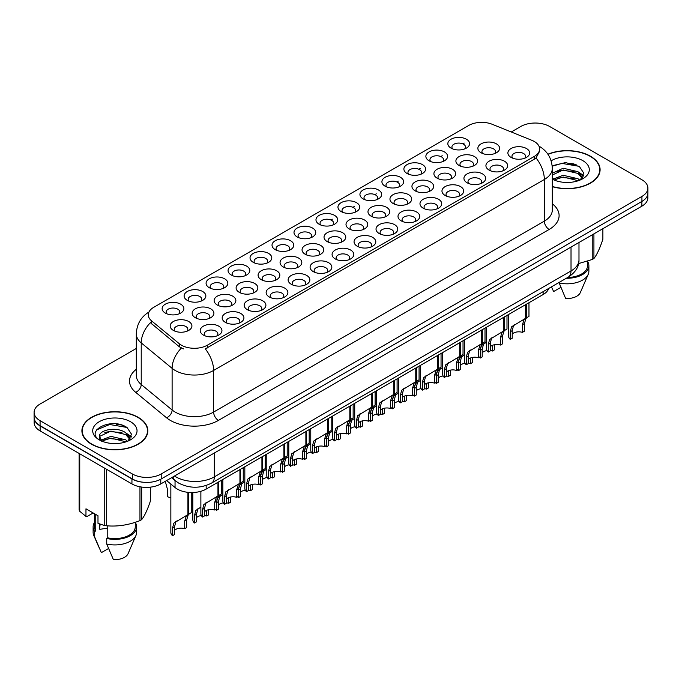<?xml version="1.0" encoding="UTF-8"?>
<svg xmlns="http://www.w3.org/2000/svg" width="682" height="682" viewBox="0 0 682 682"><rect width="100%" height="100%" fill="white"/><g stroke="black" fill="none" stroke-linecap="round" stroke-linejoin="round"><path stroke-width="1.02" d="M253.218 262.314L253.218 262.314A10.878 6.283 180 0 1 253.218 253.431A10.878 6.283 180 0 1 268.606 253.431A10.878 6.283 180 0 1 268.606 262.314A10.878 6.283 180 0 1 253.218 262.314M266.824 263.15A6.794 3.921 0 0 0 267.711 261.206A6.794 3.921 0 0 0 265.724 258.427A6.794 3.921 0 0 0 258.308 257.574A6.794 3.921 0 0 0 254.113 261.206A6.794 3.921 0 0 0 255.008 263.15M231.241 274.999L231.241 274.999A10.878 6.283 180 0 1 231.241 266.125A10.878 6.283 180 0 1 246.628 266.125A10.878 6.283 180 0 1 246.628 274.999A10.878 6.283 180 0 1 231.241 274.999M244.838 275.835A6.794 3.921 0 0 0 245.733 273.891A6.794 3.921 0 0 0 243.738 271.121A6.794 3.921 0 0 0 236.33 270.268A6.794 3.921 0 0 0 232.136 273.891A6.794 3.921 0 0 0 233.031 275.835M209.263 287.693L209.263 287.693A10.878 6.283 180 0 1 209.263 278.81A10.878 6.283 180 0 1 224.651 278.81A10.878 6.283 180 0 1 224.651 287.693A10.878 6.283 180 0 1 209.263 287.693M222.861 288.529A6.794 3.921 0 0 0 223.756 286.585A6.794 3.921 0 0 0 221.761 283.806A6.794 3.921 0 0 0 214.353 282.953A6.794 3.921 0 0 0 210.158 286.585A6.794 3.921 0 0 0 211.053 288.529M275.204 249.629L275.204 249.629A10.878 6.283 180 0 1 275.204 240.746A10.878 6.283 180 0 1 290.583 240.746A10.878 6.283 180 0 1 290.583 249.629A10.878 6.283 180 0 1 275.204 249.629M288.801 250.456A6.794 3.921 0 0 0 289.688 248.512A6.794 3.921 0 0 0 287.702 245.742A6.794 3.921 0 0 0 280.293 244.889A6.794 3.921 0 0 0 276.091 248.512A6.794 3.921 0 0 0 276.986 250.456M297.182 236.935L297.182 236.935A10.878 6.283 180 0 1 297.182 228.052A10.878 6.283 180 0 1 312.561 228.052A10.878 6.283 180 0 1 312.561 236.935A10.878 6.283 180 0 1 297.182 236.935M310.779 237.771A6.794 3.921 0 0 0 311.665 235.827A6.794 3.921 0 0 0 309.679 233.048A6.794 3.921 0 0 0 302.271 232.204A6.794 3.921 0 0 0 298.068 235.827A6.794 3.921 0 0 0 298.963 237.771M187.286 300.378L187.286 300.378A10.878 6.283 180 0 1 187.286 291.504A10.878 6.283 180 0 1 202.673 291.504A10.878 6.283 180 0 1 202.673 300.378A10.878 6.283 180 0 1 187.286 300.378M200.883 301.214A6.794 3.921 0 0 0 201.778 299.27A6.794 3.921 0 0 0 199.783 296.5A6.794 3.921 0 0 0 192.375 295.647A6.794 3.921 0 0 0 188.181 299.27A6.794 3.921 0 0 0 189.067 301.214M319.159 224.25L319.159 224.25A10.878 6.283 180 0 1 319.159 215.367A10.878 6.283 180 0 1 334.538 215.367A10.878 6.283 180 0 1 334.538 224.25A10.878 6.283 180 0 1 319.159 224.25M332.756 225.077A6.794 3.921 0 0 0 333.643 223.133A6.794 3.921 0 0 0 331.657 220.363A6.794 3.921 0 0 0 324.248 219.51A6.794 3.921 0 0 0 320.046 223.133A6.794 3.921 0 0 0 320.941 225.077M341.136 211.556L341.136 211.556A10.878 6.283 180 0 1 341.136 202.673A10.878 6.283 180 0 1 356.516 202.673A10.878 6.283 180 0 1 356.516 211.556A10.878 6.283 180 0 1 341.136 211.556M354.734 212.392A6.794 3.921 0 0 0 355.62 210.448A6.794 3.921 0 0 0 353.634 207.669A6.794 3.921 0 0 0 346.226 206.825A6.794 3.921 0 0 0 342.032 210.448A6.794 3.921 0 0 0 342.918 212.392M363.114 198.871L363.114 198.871A10.878 6.283 180 0 1 363.114 189.988A10.878 6.283 180 0 1 378.493 189.988A10.878 6.283 180 0 1 378.493 198.871A10.878 6.283 180 0 1 363.114 198.871M376.711 199.698A6.794 3.921 0 0 0 377.606 197.763A6.794 3.921 0 0 0 375.612 194.984A6.794 3.921 0 0 0 368.203 194.131A6.794 3.921 0 0 0 364.009 197.763A6.794 3.921 0 0 0 364.896 199.698M385.091 186.177L385.091 186.177A10.878 6.283 180 0 1 385.091 177.303A10.878 6.283 180 0 1 400.47 177.303A10.878 6.283 180 0 1 400.47 186.177A10.878 6.283 180 0 1 385.091 186.177M398.689 187.013A6.794 3.921 0 0 0 399.584 185.069A6.794 3.921 0 0 0 397.589 182.299A6.794 3.921 0 0 0 390.181 181.446A6.794 3.921 0 0 0 385.986 185.069A6.794 3.921 0 0 0 386.873 187.013M407.069 173.492L407.069 173.492A10.878 6.283 180 0 1 407.069 164.609A10.878 6.283 180 0 1 422.448 164.609A10.878 6.283 180 0 1 422.456 173.492A10.878 6.283 180 0 1 407.069 173.492M420.666 174.328A6.794 3.921 0 0 0 421.561 172.384A6.794 3.921 0 0 0 419.566 169.605A6.794 3.921 0 0 0 412.158 168.752A6.794 3.921 0 0 0 407.964 172.384A6.794 3.921 0 0 0 408.85 174.328M429.046 160.799L429.046 160.799A10.878 6.283 180 0 1 429.046 151.924A10.878 6.283 180 0 1 444.434 151.924A10.878 6.283 180 0 1 444.434 160.799A10.878 6.283 180 0 1 429.046 160.799M442.644 161.634A6.794 3.921 0 0 0 443.539 159.69A6.794 3.921 0 0 0 441.544 156.92A6.794 3.921 0 0 0 434.136 156.067A6.794 3.921 0 0 0 429.941 159.69A6.794 3.921 0 0 0 430.828 161.634M451.024 148.113L451.024 148.113A10.878 6.283 180 0 1 451.024 139.23A10.878 6.283 180 0 1 466.411 139.23A10.878 6.283 180 0 1 466.411 148.113A10.878 6.283 180 0 1 451.024 148.113M464.621 148.949A6.794 3.921 0 0 0 465.516 147.005A6.794 3.921 0 0 0 463.521 144.226A6.794 3.921 0 0 0 456.113 143.373A6.794 3.921 0 0 0 451.919 147.005A6.794 3.921 0 0 0 452.814 148.949M165.308 313.072L165.308 313.072A10.878 6.283 180 0 1 165.308 304.189A10.878 6.283 180 0 1 180.696 304.189A10.878 6.283 180 0 1 180.696 313.072A10.878 6.283 180 0 1 165.308 313.072M178.906 313.899A6.794 3.921 0 0 0 179.801 311.964A6.794 3.921 0 0 0 177.806 309.185A6.794 3.921 0 0 0 170.398 308.332A6.794 3.921 0 0 0 166.203 311.964A6.794 3.921 0 0 0 167.09 313.899M239.288 292.339L239.288 292.339A10.878 6.283 180 0 1 239.288 283.456A10.878 6.283 180 0 1 254.676 283.456A10.878 6.283 180 0 1 254.676 292.339A10.878 6.283 180 0 1 239.288 292.339M252.886 293.175A6.794 3.921 0 0 0 253.781 291.231A6.794 3.921 0 0 0 251.786 288.452A6.794 3.921 0 0 0 244.378 287.599A6.794 3.921 0 0 0 240.183 291.231A6.794 3.921 0 0 0 241.078 293.175M305.229 254.275L305.229 254.275A10.878 6.283 180 0 1 305.229 245.392A10.878 6.283 180 0 1 320.608 245.392A10.878 6.283 180 0 1 320.608 254.275A10.878 6.283 180 0 1 305.229 254.275M318.826 255.102A6.794 3.921 0 0 0 319.713 253.158A6.794 3.921 0 0 0 317.727 250.388A6.794 3.921 0 0 0 310.319 249.535A6.794 3.921 0 0 0 306.116 253.158A6.794 3.921 0 0 0 307.011 255.102M261.266 279.646L261.266 279.646A10.878 6.283 180 0 1 261.266 270.771A10.878 6.283 180 0 1 276.653 270.771A10.878 6.283 180 0 1 276.653 279.646A10.878 6.283 180 0 1 261.266 279.646M274.872 280.481A6.794 3.921 0 0 0 275.758 278.537A6.794 3.921 0 0 0 273.763 275.767A6.794 3.921 0 0 0 266.355 274.914A6.794 3.921 0 0 0 262.161 278.537A6.794 3.921 0 0 0 263.056 280.481M327.207 241.581L327.207 241.581A10.878 6.283 180 0 1 327.207 232.698A10.878 6.283 180 0 1 342.586 232.698A10.878 6.283 180 0 1 342.586 241.581A10.878 6.283 180 0 1 327.207 241.581M340.804 242.417A6.794 3.921 0 0 0 341.691 240.473A6.794 3.921 0 0 0 339.704 237.694A6.794 3.921 0 0 0 332.296 236.85A6.794 3.921 0 0 0 328.093 240.473A6.794 3.921 0 0 0 328.988 242.417M217.311 305.025L217.311 305.025A10.878 6.283 180 0 1 217.311 296.15A10.878 6.283 180 0 1 232.698 296.15A10.878 6.283 180 0 1 232.698 305.025A10.878 6.283 180 0 1 217.311 305.025M230.908 305.86A6.794 3.921 0 0 0 231.803 303.916A6.794 3.921 0 0 0 229.808 301.146A6.794 3.921 0 0 0 222.4 300.293A6.794 3.921 0 0 0 218.206 303.916A6.794 3.921 0 0 0 219.093 305.86M195.333 317.718L195.333 317.718A10.878 6.283 180 0 1 195.333 308.835A10.878 6.283 180 0 1 210.721 308.835A10.878 6.283 180 0 1 210.721 317.718A10.878 6.283 180 0 1 195.333 317.718M208.931 318.545A6.794 3.921 0 0 0 209.826 316.61A6.794 3.921 0 0 0 207.831 313.831A6.794 3.921 0 0 0 200.423 312.978A6.794 3.921 0 0 0 196.228 316.61A6.794 3.921 0 0 0 197.115 318.545M283.243 266.96L283.243 266.96A10.878 6.283 180 0 1 283.243 258.077A10.878 6.283 180 0 1 298.631 258.077A10.878 6.283 180 0 1 298.631 266.96A10.878 6.283 180 0 1 283.243 266.96M296.849 267.796A6.794 3.921 0 0 0 297.736 265.852A6.794 3.921 0 0 0 295.749 263.073A6.794 3.921 0 0 0 288.341 262.22A6.794 3.921 0 0 0 284.138 265.852A6.794 3.921 0 0 0 285.033 267.796M349.184 228.896L349.184 228.896A10.878 6.283 180 0 1 349.184 220.013A10.878 6.283 180 0 1 364.563 220.013A10.878 6.283 180 0 1 364.563 228.896A10.878 6.283 180 0 1 349.184 228.896M362.781 229.723A6.794 3.921 0 0 0 363.668 227.779A6.794 3.921 0 0 0 361.682 225.009A6.794 3.921 0 0 0 354.273 224.156A6.794 3.921 0 0 0 350.071 227.779A6.794 3.921 0 0 0 350.966 229.723M371.161 216.203L371.161 216.203A10.878 6.283 180 0 1 371.161 207.319A10.878 6.283 180 0 1 386.541 207.319A10.878 6.283 180 0 1 386.541 216.203A10.878 6.283 180 0 1 371.161 216.203M384.759 217.038A6.794 3.921 0 0 0 385.645 215.094A6.794 3.921 0 0 0 383.659 212.315A6.794 3.921 0 0 0 376.251 211.471A6.794 3.921 0 0 0 372.057 215.094A6.794 3.921 0 0 0 372.943 217.038M393.139 203.517L393.139 203.517A10.878 6.283 180 0 1 393.139 194.634A10.878 6.283 180 0 1 408.518 194.634A10.878 6.283 180 0 1 408.518 203.517A10.878 6.283 180 0 1 393.139 203.517M406.736 204.344A6.794 3.921 0 0 0 407.631 202.409A6.794 3.921 0 0 0 405.637 199.63A6.794 3.921 0 0 0 398.228 198.777A6.794 3.921 0 0 0 394.034 202.409A6.794 3.921 0 0 0 394.921 204.344M415.116 190.824L415.116 190.824A10.878 6.283 180 0 1 415.116 181.949A10.878 6.283 180 0 1 430.495 181.949A10.878 6.283 180 0 1 430.495 190.824A10.878 6.283 180 0 1 415.116 190.824M428.714 191.659A6.794 3.921 0 0 0 429.609 189.715A6.794 3.921 0 0 0 427.614 186.945A6.794 3.921 0 0 0 420.206 186.092A6.794 3.921 0 0 0 416.011 189.715A6.794 3.921 0 0 0 416.898 191.659M437.094 178.138L437.094 178.138A10.878 6.283 180 0 1 437.094 169.255A10.878 6.283 180 0 1 452.481 169.255A10.878 6.283 180 0 1 452.481 178.138A10.878 6.283 180 0 1 437.094 178.138M450.691 178.974A6.794 3.921 0 0 0 451.586 177.03A6.794 3.921 0 0 0 449.591 174.251A6.794 3.921 0 0 0 442.183 173.399A6.794 3.921 0 0 0 437.989 177.03A6.794 3.921 0 0 0 438.876 178.974M459.071 165.445L459.071 165.445A10.878 6.283 180 0 1 459.071 156.57A10.878 6.283 180 0 1 474.459 156.57A10.878 6.283 180 0 1 474.459 165.445A10.878 6.283 180 0 1 459.071 165.445M472.669 166.28A6.794 3.921 0 0 0 473.564 164.336A6.794 3.921 0 0 0 471.569 161.566A6.794 3.921 0 0 0 464.161 160.713A6.794 3.921 0 0 0 459.966 164.336A6.794 3.921 0 0 0 460.853 166.28M481.049 152.759L481.049 152.759A10.878 6.283 180 0 1 481.049 143.876A10.878 6.283 180 0 1 496.436 143.876A10.878 6.283 180 0 1 496.436 152.759A10.878 6.283 180 0 1 481.049 152.759M494.646 153.595A6.794 3.921 0 0 0 495.541 151.651A6.794 3.921 0 0 0 493.546 148.872A6.794 3.921 0 0 0 486.138 148.02A6.794 3.921 0 0 0 481.944 151.651A6.794 3.921 0 0 0 482.839 153.595M173.356 330.403L173.356 330.403A10.878 6.283 180 0 1 173.356 321.52A10.878 6.283 180 0 1 188.735 321.52A10.878 6.283 180 0 1 188.735 330.403A10.878 6.283 180 0 1 173.356 330.403M186.953 331.239A6.794 3.921 0 0 0 187.848 329.295A6.794 3.921 0 0 0 185.854 326.516A6.794 3.921 0 0 0 178.445 325.672A6.794 3.921 0 0 0 174.251 329.295A6.794 3.921 0 0 0 175.138 331.239M225.358 322.364L225.358 322.364A10.878 6.283 180 0 1 225.358 313.481A10.878 6.283 180 0 1 240.746 313.481A10.878 6.283 180 0 1 240.746 322.364A10.878 6.283 180 0 1 225.358 322.364M238.956 323.191A6.794 3.921 0 0 0 239.851 321.256A6.794 3.921 0 0 0 237.856 318.477A6.794 3.921 0 0 0 230.448 317.624A6.794 3.921 0 0 0 226.254 321.256A6.794 3.921 0 0 0 227.14 323.191M247.336 309.671L247.336 309.671A10.878 6.283 180 0 1 247.336 300.796A10.878 6.283 180 0 1 262.723 300.796A10.878 6.283 180 0 1 262.723 309.671A10.878 6.283 180 0 1 247.336 309.671M260.933 310.506A6.794 3.921 0 0 0 261.828 308.562A6.794 3.921 0 0 0 259.833 305.792A6.794 3.921 0 0 0 252.425 304.939A6.794 3.921 0 0 0 248.231 308.562A6.794 3.921 0 0 0 249.126 310.506M269.313 296.985L269.313 296.985A10.878 6.283 180 0 1 269.313 288.102A10.878 6.283 180 0 1 284.701 288.102A10.878 6.283 180 0 1 284.701 296.985A10.878 6.283 180 0 1 269.313 296.985M282.911 297.821A6.794 3.921 0 0 0 283.806 295.877A6.794 3.921 0 0 0 281.811 293.098A6.794 3.921 0 0 0 274.403 292.246A6.794 3.921 0 0 0 270.208 295.877A6.794 3.921 0 0 0 271.104 297.821M291.291 284.292L291.291 284.292A10.878 6.283 180 0 1 291.291 275.417A10.878 6.283 180 0 1 306.678 275.417A10.878 6.283 180 0 1 306.678 284.292A10.878 6.283 180 0 1 291.291 284.292M304.897 285.127A6.794 3.921 0 0 0 305.783 283.183A6.794 3.921 0 0 0 303.797 280.413A6.794 3.921 0 0 0 296.38 279.56A6.794 3.921 0 0 0 292.186 283.183A6.794 3.921 0 0 0 293.081 285.127M313.277 271.607A10.878 6.283 180 0 1 313.268 271.607A10.878 6.283 180 0 1 313.277 262.723A10.878 6.283 180 0 1 328.656 262.723A10.878 6.283 180 0 1 328.656 271.607A10.878 6.283 180 0 1 313.277 271.607M326.874 272.442A6.794 3.921 0 0 0 327.761 270.498A6.794 3.921 0 0 0 325.774 267.719A6.794 3.921 0 0 0 318.366 266.867A6.794 3.921 0 0 0 314.163 270.498A6.794 3.921 0 0 0 315.058 272.442M335.254 258.921L335.254 258.921A10.878 6.283 180 0 1 335.254 250.038A10.878 6.283 180 0 1 350.633 250.038A10.878 6.283 180 0 1 350.633 258.921A10.878 6.283 180 0 1 335.254 258.921M348.852 259.748A6.794 3.921 0 0 0 349.738 257.805A6.794 3.921 0 0 0 347.752 255.034A6.794 3.921 0 0 0 340.344 254.181A6.794 3.921 0 0 0 336.141 257.805A6.794 3.921 0 0 0 337.036 259.748M357.232 246.228L357.232 246.228A10.878 6.283 180 0 1 357.232 237.345A10.878 6.283 180 0 1 372.611 237.345A10.878 6.283 180 0 1 372.611 246.228A10.878 6.283 180 0 1 357.232 246.228M370.829 247.063A6.794 3.921 0 0 0 371.716 245.119A6.794 3.921 0 0 0 369.729 242.34A6.794 3.921 0 0 0 362.321 241.496A6.794 3.921 0 0 0 358.118 245.119A6.794 3.921 0 0 0 359.013 247.063M379.209 233.542L379.209 233.542A10.878 6.283 180 0 1 379.209 224.659A10.878 6.283 180 0 1 394.588 224.659A10.878 6.283 180 0 1 394.588 233.542A10.878 6.283 180 0 1 379.209 233.542M392.806 234.369A6.794 3.921 0 0 0 393.693 232.426A6.794 3.921 0 0 0 391.707 229.655A6.794 3.921 0 0 0 384.298 228.802A6.794 3.921 0 0 0 380.104 232.426A6.794 3.921 0 0 0 380.991 234.369M401.187 220.849L401.187 220.849A10.878 6.283 180 0 1 401.187 211.966A10.878 6.283 180 0 1 416.566 211.966A10.878 6.283 180 0 1 416.566 220.849A10.878 6.283 180 0 1 401.187 220.849M414.784 221.684A6.794 3.921 0 0 0 415.679 219.74A6.794 3.921 0 0 0 413.684 216.961A6.794 3.921 0 0 0 406.276 216.117A6.794 3.921 0 0 0 402.082 219.74A6.794 3.921 0 0 0 402.968 221.684M423.164 208.163L423.164 208.163A10.878 6.283 180 0 1 423.164 199.28A10.878 6.283 180 0 1 438.543 199.28A10.878 6.283 180 0 1 438.543 208.163A10.878 6.283 180 0 1 423.164 208.163M436.761 208.99A6.794 3.921 0 0 0 437.656 207.055A6.794 3.921 0 0 0 435.662 204.276A6.794 3.921 0 0 0 428.253 203.424A6.794 3.921 0 0 0 424.059 207.055A6.794 3.921 0 0 0 424.946 208.99M445.141 195.47L445.141 195.47A10.878 6.283 180 0 1 445.141 186.595A10.878 6.283 180 0 1 460.521 186.595A10.878 6.283 180 0 1 460.521 195.47A10.878 6.283 180 0 1 445.141 195.47M458.739 196.305A6.794 3.921 0 0 0 459.634 194.361A6.794 3.921 0 0 0 457.639 191.591A6.794 3.921 0 0 0 450.231 190.738A6.794 3.921 0 0 0 446.037 194.361A6.794 3.921 0 0 0 446.923 196.305M467.119 182.785L467.119 182.785A10.878 6.283 180 0 1 467.119 173.901A10.878 6.283 180 0 1 482.506 173.901A10.878 6.283 180 0 1 482.506 182.785A10.878 6.283 180 0 1 467.119 182.785M480.716 183.62A6.794 3.921 0 0 0 481.611 181.676A6.794 3.921 0 0 0 479.617 178.897A6.794 3.921 0 0 0 472.208 178.045A6.794 3.921 0 0 0 468.014 181.676A6.794 3.921 0 0 0 468.901 183.62M489.096 170.091L489.096 170.091A10.878 6.283 180 0 1 489.096 161.216A10.878 6.283 180 0 1 504.484 161.216A10.878 6.283 180 0 1 504.484 170.091A10.878 6.283 180 0 1 489.096 170.091M502.694 170.926A6.794 3.921 0 0 0 503.589 168.983A6.794 3.921 0 0 0 501.594 166.212A6.794 3.921 0 0 0 494.186 165.359A6.794 3.921 0 0 0 489.991 168.983A6.794 3.921 0 0 0 490.887 170.926M511.074 157.406L511.074 157.406A10.878 6.283 180 0 1 511.074 148.523A10.878 6.283 180 0 1 526.461 148.523A10.878 6.283 180 0 1 526.461 157.406A10.878 6.283 180 0 1 511.074 157.406M524.671 158.241A6.794 3.921 0 0 0 525.566 156.297A6.794 3.921 0 0 0 523.571 153.518A6.794 3.921 0 0 0 516.163 152.666A6.794 3.921 0 0 0 511.969 156.297A6.794 3.921 0 0 0 512.864 158.241M203.381 335.05L203.381 335.05A10.878 6.283 180 0 1 203.381 326.167A10.878 6.283 180 0 1 218.76 326.167A10.878 6.283 180 0 1 218.769 335.05A10.878 6.283 180 0 1 203.381 335.05M216.978 335.885A6.794 3.921 0 0 0 217.873 333.941A6.794 3.921 0 0 0 215.879 331.162A6.794 3.921 0 0 0 208.47 330.318A6.794 3.921 0 0 0 204.276 333.941A6.794 3.921 0 0 0 205.163 335.885M531.798 140.287A18.354 10.597 180 0 1 534.245 141.472A18.354 10.597 180 0 1 539.624 148.966A18.354 10.597 180 0 1 534.245 156.459L207.362 345.186A18.354 10.597 180 0 1 179.349 343.771L151.634 320.915A18.354 10.597 180 0 1 148.309 314.837A18.354 10.597 180 0 1 153.689 307.343L468.704 125.471A18.354 10.597 180 0 1 492.216 124.286L531.798 140.287M548.754 288.401A20.392 11.773 180 0 1 543.128 294.547L206.169 489.088A20.392 11.773 180 0 1 175.044 487.519L166.613 480.563M552.309 186.68A32.975 19.036 0 0 0 600.1 169.673A32.975 19.036 0 0 0 590.442 156.212A32.975 19.036 0 0 0 547.893 154.209M138.19 417.316A32.975 19.036 0 0 0 102.257 413.19A32.975 19.036 0 0 0 81.9 430.777A32.975 19.036 0 0 0 91.559 444.238A32.975 19.036 0 0 0 127.491 448.364A32.975 19.036 0 0 0 147.841 430.777A32.975 19.036 0 0 0 138.19 417.316M82.241 432.499A32.975 19.036 0 0 0 82.13 433.002M539.624 148.966L539.624 151.216L536.026 157.934L534.245 159.23L205.299 348.886A23.793 13.734 60 0 1 213.611 370.445A27.195 15.703 180 0 1 175.155 370.445A27.195 15.703 180 0 1 172.111 368.348L141.225 342.884A27.195 15.703 180 0 1 136.306 333.873L136.306 375.509A27.195 15.703 0 0 0 141.225 384.512L172.111 409.976A27.195 15.703 0 0 0 175.155 412.073A27.195 15.703 0 0 0 213.611 412.073L544.338 221.13A27.195 15.703 0 0 0 552.309 210.03L552.309 168.394A27.195 15.703 180 0 1 544.338 179.494A23.793 13.734 -120 0 0 536.026 157.934M136.306 348.468L40.076 404.025A20.392 11.773 0 0 0 34.1 412.354L34.1 417.35A20.392 11.773 0 0 0 40.076 425.67L132.368 478.96A20.392 11.773 0 0 0 161.216 478.96L641.924 201.42A20.392 11.773 0 0 0 647.9 193.1L647.9 188.104A20.392 11.773 0 0 0 641.924 179.775L549.632 126.485A20.392 11.773 0 0 0 520.784 126.485L511.261 131.984M183.467 348.886L179.349 346.797L150.398 322.688A23.793 15.916 129.5 0 0 141.225 342.884L141.225 384.512A6.794 4.544 -50.5 0 1 135.658 392.312A33.989 19.625 180 0 1 136.306 369.286M34.1 412.354A20.392 11.773 0 0 0 40.076 420.675L132.368 473.964A20.392 11.773 0 0 0 161.216 473.964L641.924 196.425A20.392 11.773 0 0 0 647.9 188.104M147.619 433.002A32.975 19.036 0 0 0 147.508 432.499M599.87 171.898A32.975 19.036 0 0 0 599.759 171.387M124.363 426.062A27.195 15.703 0 0 0 122.325 425.67M576.614 164.95A27.195 15.703 0 0 0 574.576 164.567M34.151 418.16L34.151 422.593A20.392 11.773 0 0 0 40.119 430.922L131.941 483.93A20.392 11.773 0 0 0 160.781 483.93L641.881 206.169A20.392 11.773 0 0 0 647.849 197.84L647.849 193.91M34.253 418.774A20.392 11.773 0 0 0 40.119 425.926L131.941 478.934A20.392 11.773 0 0 0 144.32 482.327M200.875 491.287L200.875 513.785A10.196 5.891 180 0 0 202.563 517.033L202.563 509.42L203.858 504.475L217.959 495.925L217.959 482.276M218.59 481.918L218.59 495.558L219.519 495.03L218.283 496.146L216.688 501.261L216.688 508.874L214.711 510.017L214.711 502.404L216.365 497.263L218.547 495.584M221.266 480.367L221.266 494.015L218.59 495.558M207.328 502.063L205.359 503.205L207.328 502.063L205.785 503.367L204.54 508.278L204.54 515.89L202.563 517.033M214.711 510.017A7.476 4.314 0 0 0 204.54 511.688M170.85 484.058L170.85 532.454A10.196 5.891 180 0 0 172.537 535.694L172.537 528.081L173.833 523.145L187.934 514.595L187.934 492.327M188.564 492.395L188.564 514.228L189.494 513.691L188.258 514.816L186.663 519.931L186.663 527.544L184.686 528.686L184.686 521.074L186.339 515.924L188.522 514.254M191.241 492.532L191.241 512.685L188.564 514.228M177.303 520.733L175.334 521.866L177.303 520.733L175.76 522.037L174.515 526.939L174.515 534.552L172.537 535.694M184.686 528.686A7.476 4.314 0 0 0 174.515 530.357M165.291 481.322L167.388 489.105L167.388 496.718A10.196 5.891 180 0 0 170.85 497.562M552.309 186.459A32.634 18.84 0 0 0 599.759 169.673A32.634 18.84 0 0 0 590.203 156.349A32.634 18.84 0 0 0 548.021 154.396M563.417 182.29L568.592 182.444M553.255 179.042L563.153 175.265L577.995 178.735L579.794 180.176M554.159 179.988L563.153 177.022L578.319 180.721M552.309 177.567L554.304 180.108M552.309 173.271L563.153 168.215L577.995 171.685L582.411 177.78M552.309 175.027L563.153 169.971L577.995 173.45L582.061 178.241M552.309 179.187A22.165 12.796 0 0 0 582.803 178.727A22.165 12.796 0 0 0 582.803 160.628A22.165 12.796 0 0 0 551.124 160.816M580.314 179.963L583.792 173.143L579.393 166.519L565.617 162.563L552.173 165.777M578.6 263.576L592.223 259.501A36.709 21.193 0 0 0 593.92 258.521C596.895 254.804 599.879 248.367 602.879 239.22L602.879 228.683M558.976 282.501L565.634 298.486A13.597 7.852 0 0 0 580.322 292.587L588.234 274.3A21.756 12.557 0 0 0 588.881 271.257L588.881 265.699A21.756 12.557 0 0 0 587.526 261.334M558.976 282.902A21.756 12.557 0 0 0 588.234 274.3M566.333 278.256A21.756 12.557 0 0 0 588.881 265.699M567.68 277.472A20.392 11.773 0 0 0 587.526 265.699L587.526 261.18M593.92 233.858L593.92 258.521M592.223 259.501L592.223 234.838M551.525 287.003L553.614 291.546L560.783 287.403M552.207 166.203L561.942 163.407L579.095 166.323M557.058 171.335L561.942 170.457L574.184 171.506M580.894 174.362L583.306 176.144M557.058 178.386L561.942 177.499L574.184 178.556M579.052 172.461L583.545 175.47M91.797 444.101A32.634 18.84 0 0 0 127.364 448.185A32.634 18.84 0 0 0 147.508 430.777A32.634 18.84 0 0 0 137.943 417.461A32.634 18.84 0 0 0 102.385 413.377A32.634 18.84 0 0 0 82.241 430.777A32.634 18.84 0 0 0 91.797 444.101M100.586 524.33A15.371 8.875 0 0 0 99.811 525.839M99.811 524.049L99.811 529.351L107.773 528.056M111.157 443.394L116.341 443.547M100.996 440.146L110.893 436.369L125.744 439.839L127.534 441.28M101.908 441.092L110.893 438.134L126.068 441.825M99.504 436.42L102.044 441.22M99.529 436.872C97.918 430.044 116.648 426.003 125.744 432.789L130.151 438.893M99.606 437.324L100.024 436.182L110.893 431.084L125.744 434.553L129.81 439.344M128.063 441.066L131.532 434.246L127.142 427.631C111.592 416.446 83.954 431.177 99.913 440.214L100.697 440.7M130.543 421.732A22.165 12.796 0 0 0 99.197 421.732A22.165 12.796 0 0 0 99.197 439.83A22.165 12.796 0 0 0 130.543 439.83A22.165 12.796 0 0 0 130.543 421.732M93.178 512.966L87.083 516.487L85.966 516.41L85.966 508.806L97.986 515.745L97.986 523.35L104.218 525.421A36.709 21.193 0 0 0 106.537 525.779C117.636 526.751 128.779 525.029 139.963 520.605A36.709 21.193 0 0 0 141.668 519.624C144.644 515.907 147.627 509.471 150.628 500.324L150.628 487.118M107.773 525.865L107.773 537.851L106.724 538.456L106.724 544.006L113.374 559.59A13.597 7.852 0 0 0 128.063 553.69L135.982 535.404A21.756 12.557 0 0 0 136.63 532.361L136.63 526.811A21.756 12.557 0 0 0 135.266 522.438M106.724 544.006A21.756 12.557 0 0 0 135.982 535.404M106.724 538.456A21.756 12.557 0 0 0 136.63 526.811M107.773 537.851A20.392 11.773 0 0 0 135.266 526.811L135.266 522.293M79.121 453.436L79.121 509.948A36.709 21.193 0 0 0 79.743 511.295L85.966 516.41M141.668 487.059L141.668 519.624M139.963 520.605L139.963 486.786M79.743 453.794L79.743 511.295M104.218 525.421L104.218 467.92M106.537 469.267L106.537 525.779M102.385 441.672C100.058 440.291 99.12 438.79 99.572 437.153M94.474 522.438A21.756 12.557 0 0 0 93.119 526.811L93.119 532.361A21.756 12.557 0 0 0 93.766 535.404A21.756 12.557 0 0 0 94.704 537.066L101.362 552.65L108.532 548.516M94.704 537.066L94.704 531.517L95.753 530.911L95.753 514.45M93.119 526.811A21.756 12.557 0 0 0 94.704 531.517M94.474 513.716L94.474 526.811A20.392 11.773 0 0 0 95.753 530.911M96.665 429.856L109.683 424.511L126.843 427.426M104.798 432.448L109.683 431.561L121.933 432.61M128.634 435.474L131.055 437.247M104.798 439.498L109.683 438.611L121.933 439.66M126.792 433.573L131.285 436.574M222.852 479.455L222.852 501.099A10.196 5.891 180 0 0 224.54 504.339L224.54 496.726L225.844 491.79L239.936 483.24L239.936 469.591M240.567 469.225L240.567 482.873L241.496 482.336L240.26 483.461L238.666 488.568L238.666 496.181L236.688 497.323L236.688 489.71L238.342 484.57L240.533 482.899M243.252 467.682L243.252 481.33L240.567 482.873M229.314 489.378L227.336 490.511L229.314 489.378L227.762 490.682L226.518 495.584L226.518 503.197L224.54 504.339M236.688 497.323A7.476 4.314 0 0 0 226.518 499.002M244.829 466.769L244.829 488.414A10.196 5.891 180 0 0 246.517 491.654L246.517 484.041L247.822 479.096L261.922 470.546L261.922 456.897M265.23 454.988L265.23 468.636L260.541 471.339L263.474 469.651L262.238 470.776L260.643 475.883L260.643 483.495L258.666 484.638L258.666 477.025L260.319 471.884L262.51 470.205L262.544 456.539M251.291 476.684L249.314 477.826L251.291 476.684L249.74 477.988L248.495 482.899L248.495 490.511L246.517 491.654M258.666 484.638A7.476 4.314 0 0 0 248.495 486.309M266.807 454.076L266.807 475.721A10.196 5.891 180 0 0 268.495 478.96L268.495 471.347L269.799 466.411L283.9 457.861L283.9 444.212M284.522 443.846L284.522 457.494L285.451 456.957L284.215 458.082L282.621 463.189L282.621 470.81L280.643 471.953L280.643 464.331L282.297 459.191L284.488 457.52M287.207 442.303L287.207 455.951L284.522 457.494M273.269 463.999L271.291 465.133L273.269 463.999L271.717 465.303L270.473 470.205L270.473 477.818L268.495 478.96M280.643 471.953A7.476 4.314 0 0 0 270.473 473.623M288.784 441.39L288.784 463.035A10.196 5.891 180 0 0 290.472 466.275L290.472 458.662L291.777 453.718L305.877 445.167L305.877 431.518M306.508 431.16L306.508 444.809L307.429 444.272L306.192 445.397L304.598 450.504L304.598 458.116L302.62 459.259L302.62 451.646L304.274 446.505L306.465 444.826M309.185 429.609L309.185 443.257L306.508 444.809M295.246 451.305L293.269 452.447L295.246 451.305L293.695 452.609L292.45 457.52L292.45 465.133L290.472 466.275M302.62 459.259A7.476 4.314 0 0 0 292.45 460.93M192.827 492.523L192.827 519.769A10.196 5.891 180 0 0 194.515 523.009L194.515 515.396L195.819 510.451L200.875 507.127M208.641 509.701L208.641 514.85L206.663 515.993L206.663 510.298M199.28 508.039L197.311 509.181L199.28 508.039L197.737 509.343L196.493 514.254L196.493 521.866L194.515 523.009M206.663 515.993A7.476 4.314 0 0 0 204.54 515.541M201.352 515.558A7.476 4.314 0 0 0 196.493 517.664M216.765 500.025L217.797 497.766L222.852 494.433M230.618 497.016L230.618 502.165L228.641 503.307L228.641 497.613M216.492 508.985L216.492 510.315A10.196 5.891 180 0 1 215.674 509.454M221.266 495.354L219.289 496.487L221.266 495.354L219.715 496.658L218.47 501.56L218.47 509.181L216.492 510.315M228.641 503.307A7.476 4.314 0 0 0 226.518 502.847M223.329 502.873A7.476 4.314 0 0 0 218.47 504.978M238.743 487.34L239.774 485.081L244.829 481.748M252.596 484.331L252.596 489.471L250.618 490.614L250.618 484.928M238.47 496.3L238.47 497.63A10.196 5.891 180 0 1 237.651 496.769M243.244 482.66L241.266 483.802L243.244 482.66L241.692 483.964L240.448 488.875L240.448 496.487L238.47 497.63M250.618 490.614A7.476 4.314 0 0 0 248.495 490.162M245.307 490.179A7.476 4.314 0 0 0 240.448 492.293M260.72 474.646L261.752 472.387L266.807 469.054M274.573 471.637L274.573 476.786L272.595 477.929L272.595 472.234M260.447 483.606L260.447 484.945A10.196 5.891 180 0 1 259.629 484.075M265.221 469.975L263.243 471.117L265.221 469.975L263.67 471.279L262.425 476.189L262.425 483.802L260.447 484.945M272.595 477.929A7.476 4.314 0 0 0 270.473 477.468M267.284 477.494A7.476 4.314 0 0 0 262.425 479.599M310.77 428.697L310.77 450.342A10.196 5.891 180 0 0 312.45 453.581L312.45 445.968L313.754 441.032L327.854 432.482L327.854 418.833M328.485 418.467L328.485 432.115L329.415 431.578L328.178 432.703L326.576 437.818L326.576 445.431L324.598 446.574L324.598 438.961L326.252 433.812L328.443 432.141M331.162 416.924L331.162 430.572L328.485 432.115M317.224 438.62L315.255 439.754L317.224 438.62L315.672 439.924L314.428 444.826L314.428 452.439L312.45 453.581M324.598 446.574A7.476 4.314 0 0 0 314.428 448.244M332.748 416.011L332.748 437.656A10.196 5.891 180 0 0 334.427 440.896L334.427 433.283L335.732 428.339L349.832 419.788L349.832 406.148M350.463 405.781L350.463 419.43L351.392 418.893L350.156 420.018L348.553 425.125L348.553 432.738L346.575 433.88L346.575 426.267L348.229 421.126L350.42 419.456M353.14 404.238L353.14 417.878L350.463 419.43M339.201 425.926L337.232 427.068L339.201 425.926L337.658 427.23L336.405 432.141L336.405 439.754L334.427 440.896M346.575 433.88A7.476 4.314 0 0 0 336.405 435.551M354.725 403.318L354.725 424.963A10.196 5.891 180 0 0 356.405 428.211L356.405 420.589L357.709 415.653L371.809 407.103L371.809 393.454M372.44 393.096L372.44 406.736L373.369 406.199L372.133 407.325L370.539 412.44L370.539 420.052L368.553 421.195L368.553 413.582L370.207 408.441L372.398 406.762M375.117 391.545L375.117 405.193L372.44 406.736M361.179 413.241L359.209 414.375L361.179 413.241L359.636 414.545L358.382 419.447L358.382 427.068L356.405 428.211M368.553 421.195A7.476 4.314 0 0 0 358.382 422.866M376.703 390.633L376.703 412.278A10.196 5.891 180 0 0 378.382 415.517L378.382 407.904L379.686 402.968L393.787 394.418L393.787 380.769M394.418 380.403L394.418 394.051L395.347 393.514L394.111 394.639L392.517 399.746L392.517 407.359L390.539 408.501L390.539 400.888L392.184 395.748L394.375 394.077M397.095 378.86L397.095 392.5L394.418 394.051M383.156 400.547L381.187 401.689L383.156 400.547L381.613 401.851L380.36 406.762L380.36 414.375L378.382 415.517M390.539 408.501A7.476 4.314 0 0 0 380.36 410.18M282.698 461.961L283.729 459.702L288.784 456.369M296.551 458.952L296.551 464.092L294.573 465.235L294.573 459.549M282.425 470.921L282.425 472.251A10.196 5.891 180 0 1 281.615 471.39M287.199 457.29L285.229 458.423L287.199 457.29L285.647 458.585L284.403 463.496L284.403 471.109L282.425 472.251M294.573 465.235A7.476 4.314 0 0 0 292.45 464.783M289.262 464.8A7.476 4.314 0 0 0 284.403 466.914M304.675 449.268L305.707 447.008L310.77 443.675M318.528 446.258L318.528 451.407L316.55 452.55L316.55 446.855M304.402 458.227L304.402 459.566A10.196 5.891 180 0 1 303.592 458.705M309.176 444.596L307.207 445.738L309.176 444.596L307.633 445.9L306.38 450.811L306.38 458.423L304.402 459.566M316.55 452.55A7.476 4.314 0 0 0 314.428 452.089M311.239 452.115A7.476 4.314 0 0 0 306.38 454.221M326.661 436.582L327.684 434.323L332.748 430.99M340.506 433.573L340.506 438.722L338.528 439.856L338.528 434.17M326.38 445.542L326.38 446.872A10.196 5.891 180 0 1 325.57 446.011M331.154 431.911L329.184 433.044L331.154 431.911L329.611 433.215L328.357 438.117L328.357 445.73L326.38 446.872M338.528 439.856A7.476 4.314 0 0 0 336.405 439.404M333.217 439.421A7.476 4.314 0 0 0 328.357 441.535M348.638 423.897L349.661 421.629L354.725 418.296M362.492 420.879L362.492 426.028L360.514 427.171L360.514 421.476M348.357 432.848L348.357 434.187A10.196 5.891 180 0 1 347.547 433.326M353.131 419.217L351.162 420.359L353.131 419.217L351.588 420.521L350.335 425.432L350.335 433.044L348.357 434.187M360.514 427.171A7.476 4.314 0 0 0 358.382 426.719M355.194 426.736A7.476 4.314 0 0 0 350.335 428.842M398.68 377.939L398.68 399.584A10.196 5.891 180 0 0 400.368 402.832L400.368 395.219L401.664 390.275L415.764 381.724L415.764 368.075M416.395 367.717L416.395 381.357L417.324 380.829L416.088 381.946L414.494 387.061L414.494 394.673L412.516 395.816L412.516 388.203L414.162 383.062L416.352 381.383M419.072 366.166L419.072 379.814L416.395 381.357M405.134 387.862L403.164 389.004L405.134 387.862L403.591 389.166L402.346 394.077L402.346 401.689L400.368 402.832M412.516 395.816A7.476 4.314 0 0 0 402.346 397.487M420.658 365.254L420.658 386.899A10.196 5.891 180 0 0 422.346 390.138L422.346 382.525L423.641 377.589L437.742 369.039L437.742 355.39M438.373 355.024L438.373 368.672L439.302 368.135L438.066 369.26L436.471 374.367L436.471 381.98L434.494 383.122L434.494 375.509L436.139 370.369L438.33 368.698M441.049 353.481L441.049 367.129L438.373 368.672M427.111 375.177L425.142 376.311L427.111 375.177L425.568 376.473L424.323 381.383L424.323 388.996L422.346 390.138M434.494 383.122A7.476 4.314 0 0 0 424.323 384.801M442.635 352.568L442.635 374.205A10.196 5.891 180 0 0 444.323 377.453L444.323 369.84L445.619 364.896L459.719 356.345L459.719 342.696M460.35 342.338L460.35 355.987L461.279 355.45L460.043 356.575L458.449 361.682L458.449 369.294L456.471 370.437L456.471 362.824L458.125 357.683L460.307 356.004M463.027 340.787L463.027 354.435L460.35 355.987M449.088 362.483L447.119 363.625L449.088 362.483L447.545 363.787L446.301 368.698L446.301 376.311L444.323 377.453M456.471 370.437A7.476 4.314 0 0 0 446.301 372.108M464.613 339.875L464.613 361.52A10.196 5.891 180 0 0 466.3 364.759L466.3 357.146L467.605 352.21L481.697 343.66L481.697 330.011M482.327 329.645L482.327 343.293L483.257 342.756L482.021 343.881L480.426 348.988L480.426 356.609L478.449 357.752L478.449 350.13L480.102 344.99L482.293 343.319M485.013 328.102L485.013 341.75L482.327 343.293M471.066 349.798L469.097 350.932L471.066 349.798L469.523 351.102L468.278 356.004L468.278 363.617L466.3 364.759M478.449 357.752A7.476 4.314 0 0 0 468.278 359.423M486.59 327.19L486.59 348.834A10.196 5.891 180 0 0 488.278 352.074L488.278 344.461L489.582 339.517L503.683 330.966L503.683 317.318M504.305 316.96L504.305 330.608L505.234 330.071L503.998 331.196L502.404 336.303L502.404 343.916L500.426 345.058L500.426 337.445L502.08 332.305L504.271 330.625M506.99 315.408L506.99 329.056L504.305 330.608M493.052 337.104L491.074 338.246L493.052 337.104L491.5 338.408L490.256 343.319L490.256 350.932L488.278 352.074M500.426 345.058A7.476 4.314 0 0 0 490.256 346.729M508.567 314.496L508.567 336.141A10.196 5.891 180 0 0 510.255 339.38L510.255 331.767L511.56 326.831L525.66 318.281L525.66 304.632M526.282 304.266L526.282 317.914L527.212 317.377L525.975 318.503L524.381 323.618L524.381 331.23L522.403 332.373L522.403 324.76L524.057 319.611L526.248 317.94M528.968 302.723L528.968 316.371L526.282 317.914M515.029 324.419L513.052 325.553L515.029 324.419L513.478 325.723L512.233 330.625L512.233 338.238L510.255 339.38M522.403 332.373A7.476 4.314 0 0 0 512.233 334.044M370.616 411.203L371.639 408.944L376.703 405.611M384.469 408.194L384.469 413.343L382.491 414.486L382.491 408.791M370.335 420.163L370.335 421.493A10.196 5.891 180 0 1 369.525 420.632M375.109 406.532L373.139 407.666L375.109 406.532L373.565 407.836L372.321 412.738L372.321 420.351L370.335 421.493M382.491 414.486A7.476 4.314 0 0 0 380.36 414.025M377.172 414.051A7.476 4.314 0 0 0 372.321 416.156M392.593 398.518L393.616 396.251L398.68 392.926M406.446 395.5L406.446 400.649L404.469 401.792L404.469 396.097M392.32 407.478L392.32 408.808A10.196 5.891 180 0 1 391.502 407.947M397.086 393.838L395.117 394.98L397.086 393.838L395.543 395.142L394.298 400.053L394.298 407.666L392.32 408.808M404.469 401.792A7.476 4.314 0 0 0 402.346 401.34M399.149 401.357A7.476 4.314 0 0 0 394.298 403.463M414.571 385.824L415.594 383.565L420.658 380.232M428.424 382.815L428.424 387.964L426.446 389.107L426.446 383.412M414.298 394.784L414.298 396.114A10.196 5.891 180 0 1 413.48 395.253M419.063 381.153L417.094 382.287L419.063 381.153L417.52 382.457L416.276 387.359L416.276 394.972L414.298 396.114M426.446 389.107A7.476 4.314 0 0 0 424.323 388.646M421.126 388.672A7.476 4.314 0 0 0 416.276 390.777M436.548 373.139L437.571 370.88L442.635 367.547M450.401 370.13L450.401 375.271L448.424 376.413L448.424 370.727M436.275 382.099L436.275 383.429A10.196 5.891 180 0 1 435.457 382.568M441.041 368.459L439.072 369.601L441.041 368.459L439.498 369.763L438.253 374.674L438.253 382.287L436.275 383.429M448.424 376.413A7.476 4.314 0 0 0 446.301 375.961M443.104 375.978A7.476 4.314 0 0 0 438.253 378.092M458.526 360.446L459.557 358.186L464.613 354.853M472.379 357.436L472.379 362.585L470.401 363.728L470.401 358.033M458.253 369.405L458.253 370.744A10.196 5.891 180 0 1 457.434 369.874M463.027 355.774L461.049 356.908L463.027 355.774L461.475 357.078L460.231 361.989L460.231 369.601L458.253 370.744M470.401 363.728A7.476 4.314 0 0 0 468.278 363.267M465.09 363.293A7.476 4.314 0 0 0 460.231 365.399M480.503 347.76L481.535 345.501L486.59 342.168M494.356 344.751L494.356 349.892L492.378 351.034L492.378 345.348M480.23 356.72L480.23 358.05A10.196 5.891 180 0 1 479.412 357.189M485.004 343.089L483.027 344.222L485.004 343.089L483.453 344.384L482.208 349.295L482.208 356.908L480.23 358.05M492.378 351.034A7.476 4.314 0 0 0 490.256 350.582M487.067 350.599A7.476 4.314 0 0 0 482.208 352.713M207.362 345.186L207.362 347.956M179.349 343.771L179.349 346.797M151.634 320.915L151.634 323.941M534.245 156.459L534.245 159.23M543.128 291.649L543.128 294.547M175.044 480.546L175.044 487.519M206.169 485.49L206.169 489.088M218.419 420.402A6.794 3.921 60 0 1 213.611 412.073L213.611 370.445L544.338 179.494L544.338 221.13A6.794 3.921 60 0 0 549.146 229.459L218.419 420.402A33.989 19.625 180 0 1 170.347 420.402A33.989 19.625 180 0 1 166.536 417.776L135.658 392.312M181.378 348.059A23.793 15.916 129.5 0 0 172.111 368.348L172.111 409.976A6.794 4.544 -50.5 0 1 166.536 417.776M330.932 220.005L332.33 219.195M352.909 207.311L354.308 206.51M374.895 194.626L376.285 193.816M396.873 181.932L398.262 181.131M418.85 169.247L420.24 168.437M440.828 156.553L442.217 155.752M462.805 143.868L464.195 143.067M552.309 203.807A33.989 19.625 180 0 1 549.146 229.459M161.216 473.964L161.216 478.96M132.368 473.964L132.368 478.96M641.924 196.425L641.924 201.42M40.076 420.675L40.076 425.67M174.49 476.019A27.195 15.703 0 0 0 175.879 476.88A27.195 15.703 0 0 0 214.336 476.88L571.022 270.95A27.195 15.703 0 0 0 578.984 259.842C579.188 266.594 575.591 272.365 568.208 277.173L211.514 483.103A13.597 7.852 60 0 0 214.336 476.88L214.336 453.01M571.022 247.08L571.022 270.95A13.597 7.852 60 0 1 568.208 277.173M173.04 476.854A13.597 9.096 129.5 0 0 175.317 480.776L171.583 477.69M641.881 206.169L641.881 201.454M160.781 483.93L160.781 479.207M131.941 483.93L131.941 478.934M40.119 430.922L40.119 425.926M214.711 502.404L216.688 501.261M202.563 509.42L204.54 508.278M184.686 521.074L186.663 519.931M172.537 528.081L174.515 526.939M573.946 163.91A27.195 15.703 0 0 0 568.95 163.441M121.694 425.022A27.195 15.703 0 0 0 116.699 424.554M236.688 489.71L238.666 488.568M224.54 496.726L226.518 495.584M258.666 477.025L260.643 475.883M246.517 484.041L248.495 482.899M280.643 464.331L282.621 463.189M268.495 471.347L270.473 470.205M302.62 451.646L304.598 450.504M290.472 458.662L292.45 457.52M194.515 515.396L196.493 514.254M216.688 502.591L218.47 501.56M238.666 489.906L240.448 488.875M260.643 477.212L262.425 476.189M324.598 438.961L326.576 437.818M312.45 445.968L314.428 444.826M346.575 426.267L348.553 425.125M334.427 433.283L336.405 432.141M368.553 413.582L370.539 412.44M356.405 420.589L358.382 419.447M390.539 400.888L392.517 399.746M378.382 407.904L380.36 406.762M282.621 464.527L284.403 463.496M304.598 451.834L306.38 450.811M326.576 439.148L328.357 438.117M348.553 426.455L350.335 425.432M412.516 388.203L414.494 387.061M400.368 395.219L402.346 394.077M434.494 375.509L436.471 374.367M422.346 382.525L424.323 381.383M456.471 362.824L458.449 361.682M444.323 369.84L446.301 368.698M478.449 350.13L480.426 348.988M466.3 357.146L468.278 356.004M500.426 337.445L502.404 336.303M488.278 344.461L490.256 343.319M522.403 324.76L524.381 323.618M510.255 331.767L512.233 330.625M370.539 413.769L372.321 412.738M392.517 401.084L394.298 400.053M414.494 388.39L416.276 387.359M436.471 375.705L438.253 374.674M458.449 363.012L460.231 361.989M480.426 350.326L482.208 349.295M552.309 168.394C551.849 158.616 547.552 151.285 539.411 146.4L538.959 146.144M149.196 311.879C141.063 316.763 136.767 324.095 136.306 333.873M211.514 483.103C200.576 488.602 189.63 488.602 178.693 483.103L175.317 480.776M578.984 259.842L578.984 242.477M599.759 172.401L599.759 169.673M147.508 433.505L147.508 430.777M98.856 547.152L93.766 535.404M82.241 433.505L82.241 430.777"/></g></svg>

